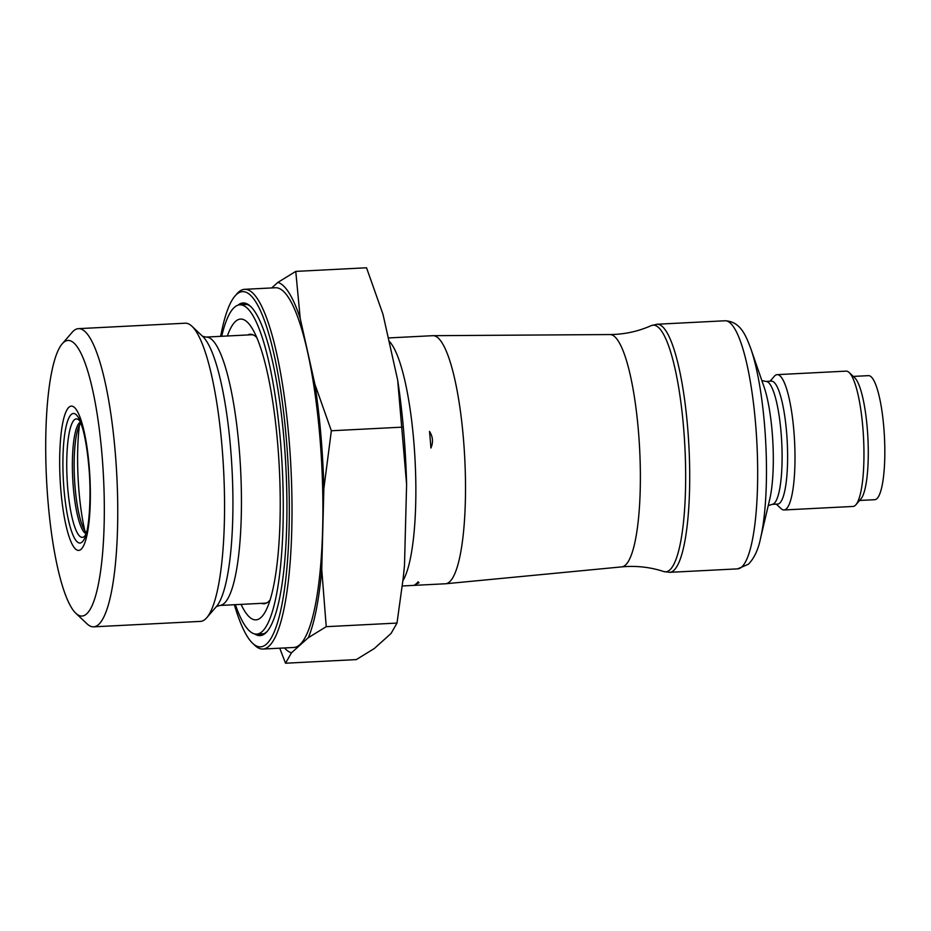 <?xml version="1.0" encoding="UTF-8"?>
<svg xmlns="http://www.w3.org/2000/svg" width="931" height="931" viewBox="0 0 931 931"><rect width="100%" height="100%" fill="white"/><g stroke="black" fill="none" stroke-linecap="round" stroke-linejoin="round"><path stroke-width="1.4" d="M765.887 381.442A61.539 12.72 -92.9 0 1 781.726 442.248A61.539 12.72 -92.9 0 1 772.16 504.358L777.676 504.078A61.539 12.72 -92.9 0 0 787.242 441.969A61.539 12.72 -92.9 0 0 771.403 381.163L765.887 381.442L761.861 380.57M402.308 585.971L445.449 583.772A124.207 25.661 -92.9 0 0 445.693 583.76A124.207 25.661 -92.9 0 0 464.755 458.424A124.207 25.661 -92.9 0 0 433.031 335.684A124.207 25.661 -92.9 0 0 432.799 335.684L388.262 337.953M430.913 448.02C433.404 442.272 432.927 436.732 429.494 431.402A124.207 25.661 -92.9 0 1 430.913 448.02M414.819 584.749A124.207 25.661 -92.9 0 0 418.124 581.782L418.997 582.771L414.819 584.749M776.326 504.148L781.028 508.594A67.754 14 -92.9 0 0 784.065 509.967A67.754 14 -92.9 0 0 794.585 441.597A67.754 14 -92.9 0 0 777.152 374.646A67.754 14 -92.9 0 0 774.895 375.693A67.754 14 -92.9 0 0 774.289 376.322L770.053 381.233M784.065 509.967L853.017 506.452A67.754 14 -92.9 0 0 855.892 504.777A67.754 14 -92.9 0 0 863.549 438.082A67.754 14 -92.9 0 0 849.142 372.505A67.754 14 -92.9 0 0 846.116 371.132L777.152 374.646M855.892 504.777L860.884 498.993A62.098 12.836 -92.9 0 0 867.901 437.849A62.098 12.836 -92.9 0 0 854.693 377.742L849.142 372.505M859.616 500.459L874.803 499.691A62.098 12.836 -92.9 0 0 884.45 437.011A62.098 12.836 -92.9 0 0 868.472 375.647L853.285 376.415M227.373 335.986A150.578 31.107 87.1 0 1 252.476 328.922A150.578 31.107 87.1 0 1 279.312 467.886A150.578 31.107 87.1 0 1 266.755 608.851A150.578 31.107 87.1 0 1 260.936 617.532A150.578 31.107 87.1 0 1 241.071 604.382M270.13 599.89A134.937 27.883 87.1 0 1 268.454 601.694A134.937 27.883 87.1 0 1 263.95 603.777A134.937 27.883 87.1 0 1 261.378 603.346M247.681 334.951A134.937 27.883 87.1 0 1 250.195 334.264A134.937 27.883 87.1 0 1 256.735 337.499M252.092 334.473A134.937 27.883 -92.9 0 0 251.463 334.753L251.417 334.776M265.102 603.137L265.172 603.16A134.937 27.883 -92.9 0 0 265.812 603.369M221.694 336.277A164.857 34.063 87.1 0 1 239.849 304.833A164.857 34.063 87.1 0 1 281.453 454.107A164.857 34.063 87.1 0 1 262.146 631.567A164.857 34.063 87.1 0 1 256.642 634.104A164.857 34.063 87.1 0 1 235.38 604.673M84.802 530.623A81.3 16.793 87.1 0 1 79.426 425.269M86.536 532.741A56.093 11.591 87.1 0 1 74.48 478.336A56.093 11.591 87.1 0 1 80.939 422.988M101.945 454.142A137.986 28.512 87.1 0 1 75.877 613.308A137.986 28.512 87.1 0 1 46.55 479.756A137.986 28.512 87.1 0 1 62.133 343.911A137.986 28.512 87.1 0 1 101.945 454.142M62.133 343.911L72.118 332.355A149.274 30.839 87.1 0 1 78.448 328.655A149.274 30.839 87.1 0 1 115.176 451.593A149.274 30.839 87.1 0 1 93.659 626.831A149.274 30.839 87.1 0 1 86.99 623.793L75.877 613.308M78.448 328.655L185.246 323.208A149.274 30.839 87.1 0 1 191.926 326.246A149.274 30.839 87.1 0 1 221.974 446.147A149.274 30.839 87.1 0 1 206.787 617.684A149.274 30.839 87.1 0 1 200.456 621.384L93.659 626.831M271.689 287.935L277.834 282.43A185.723 38.369 87.1 0 1 300.224 318.483L295.767 271.398L366.535 267.779L382.978 314.259L397.665 380.069A185.723 38.369 87.1 0 1 406.603 484.353L404.496 565.257L403.181 578.314L397.002 623.072L391.043 633.487L374.239 648.57L356.294 659.602L285.526 663.221L291.484 652.794A185.723 38.369 87.1 0 1 284.467 647.953M404.496 565.257A185.723 38.369 87.1 0 1 403.437 576.033L403.181 578.314M397.665 380.069L406.603 484.353M397.002 623.072L326.234 626.679L321.742 569.481A185.723 38.369 87.1 0 1 308.289 637.712L326.234 626.679M308.289 637.712L291.484 652.794M279.742 648.197L285.526 663.221M295.767 271.398L277.834 282.43M300.224 318.483L314.911 384.294A185.723 38.369 87.1 0 1 323.86 488.577L331.355 430.762L314.911 384.294M402.122 427.154L331.355 430.762M323.86 488.577L321.742 569.481M220.67 336.335A177.844 36.74 87.1 0 1 234.949 296.093L236.951 293.777A180.102 37.205 87.1 0 1 244.585 289.32L275.483 287.749A180.102 37.205 87.1 0 1 289.076 298.479A180.102 37.205 87.1 0 1 319.799 436.069A180.102 37.205 87.1 0 1 293.835 647.476L262.938 649.047A180.102 37.205 87.1 0 1 254.885 645.392L252.662 643.298A177.844 36.74 87.1 0 1 234.368 604.719M244.585 289.32A180.102 37.205 87.1 0 1 288.901 437.64A180.102 37.205 87.1 0 1 262.938 649.047M234.949 296.093A177.844 36.74 87.1 0 1 286.259 438.152A177.844 36.74 87.1 0 1 252.662 643.298M237.905 305.205A166.544 34.412 87.1 0 1 250.52 306.346A166.544 34.412 87.1 0 1 284.048 440.13A166.544 34.412 87.1 0 1 267.104 631.509A166.544 34.412 87.1 0 1 254.675 633.941M267.604 630.915A165.415 34.179 87.1 0 1 261.087 634.453A165.415 34.179 87.1 0 1 258.248 634.023M241.443 304.751A165.415 34.179 87.1 0 1 244.236 304.041A165.415 34.179 87.1 0 1 251.079 306.893M760.487 538.572L769.774 499.109A68.964 14.244 -92.9 0 0 764.048 386.9L750.793 348.59A116.771 24.125 -92.9 0 1 760.487 538.572C758.23 549.755 754.18 558.321 748.349 564.256L737.62 568.864L669.657 572.332A124.207 25.661 87.1 0 0 673.8 570.424A124.207 25.661 87.1 0 0 688.346 436.72A124.207 25.661 87.1 0 0 656.995 324.244L724.958 320.776A124.207 25.661 87.1 0 1 756.309 433.252A124.207 25.661 87.1 0 1 741.763 566.956A124.207 25.661 87.1 0 1 737.62 568.864M663.675 571.518C650.234 567.107 636.28 565.559 621.815 566.874A116.317 24.031 -92.9 0 0 639.667 449.498A116.317 24.031 -92.9 0 0 609.968 334.555C624.492 334.392 638.212 331.424 651.13 325.664A123.474 25.509 87.1 0 1 683.948 432.1A123.474 25.509 87.1 0 1 669.843 569.9A123.474 25.509 87.1 0 1 663.675 571.518L669.657 572.332M388.937 340.967A124.207 25.661 87.1 0 1 413.713 440.514A124.207 25.661 87.1 0 1 402.925 580.665M86.176 533.707A56.093 11.591 87.1 0 1 72.711 478.429A56.093 11.591 87.1 0 1 80.485 422.057M86.327 533.556A59.281 12.243 87.1 0 1 67.09 478.709A59.281 12.243 87.1 0 1 80.636 422.197M85.489 536.233A64.867 13.406 87.1 0 1 63.296 478.906A64.867 13.406 87.1 0 1 79.542 419.613L82.615 428.295C85.349 438.152 87.409 450.802 88.794 466.256C91.587 494.664 89.143 527.784 85.489 536.233M89.12 465.651A72.257 14.931 87.1 0 1 73.246 546.16A72.257 14.931 87.1 0 1 62.703 423.105A72.257 14.931 87.1 0 1 89.12 465.651M206.787 617.684L216.458 606.488A138.335 28.582 -92.9 0 0 230.539 447.52A138.335 28.582 -92.9 0 0 202.679 336.405L191.926 326.246M202.527 336.266L206.065 337.08A134.367 27.767 87.1 0 1 239.127 447.741A134.367 27.767 87.1 0 1 219.751 605.464L265.021 603.16A134.367 27.767 -92.9 0 0 267.383 602.543M253.732 335.148A134.367 27.767 -92.9 0 0 251.335 334.764L251.475 334.741M772.16 504.358L768.238 505.626M724.958 320.776C740.995 321.404 746.185 336.638 750.793 348.59M651.13 325.664L656.995 324.244M609.968 334.555L433.031 335.684M621.815 566.874L445.693 583.76M256.642 634.104L263.88 633.743M239.849 304.833L247.076 304.46M86.374 533.382L86.001 534.15M80.706 422.371L80.264 421.627M216.318 606.64L219.751 605.464M206.065 337.08L251.335 334.764"/></g></svg>
